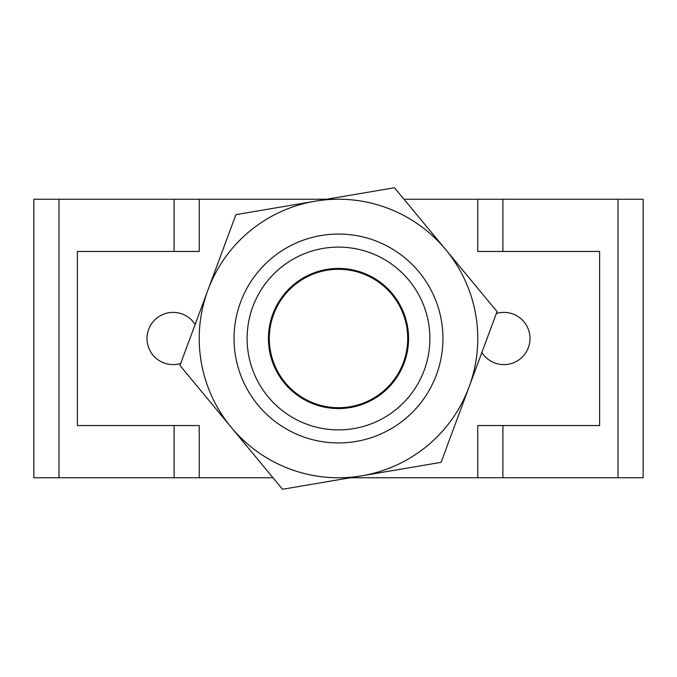 <?xml version="1.0" encoding="UTF-8"?>
<svg xmlns="http://www.w3.org/2000/svg" width="677" height="677" viewBox="0 0 677 677"><rect width="100%" height="100%" fill="white"/><g stroke="black" fill="none" stroke-linecap="round" stroke-linejoin="round"><path stroke-width="1.02" d="M496.334 313.502A26.115 26.115 0 0 1 529.998 338.5A26.115 26.115 0 0 1 481.846 352.522M180.666 363.498A26.115 26.115 0 0 1 147.002 338.5A26.115 26.115 0 0 1 195.154 324.478M618.016 477.767L618.016 199.233L643.15 199.233L643.15 477.767L350.237 477.767M273.017 477.767L33.85 477.767L33.85 199.233L199.233 199.233L199.233 251.455L77.373 251.455L77.373 425.545L199.233 425.545L199.233 477.767M477.767 477.767L477.767 425.545L599.627 425.545L599.627 251.455L477.767 251.455L477.767 199.233L403.983 199.233M326.763 199.233L199.233 199.233M618.016 199.233L502.901 199.233L502.901 251.455M477.767 199.233L502.901 199.233M430.767 289.536A104.453 104.453 0 0 0 412.361 264.639M246.233 387.464A104.453 104.453 0 0 0 264.639 412.361M436.42 374.846A104.453 104.453 0 0 1 302.154 436.42A104.453 104.453 0 0 1 240.58 302.154A104.453 104.453 0 0 1 374.846 240.58A104.453 104.453 0 0 1 436.42 374.846M424.183 370.302A91.395 91.395 0 0 1 306.698 424.183A91.395 91.395 0 0 1 252.817 306.698A91.395 91.395 0 0 1 370.302 252.817A91.395 91.395 0 0 1 424.183 370.302M314.12 404.186A70.069 70.069 0 0 1 272.814 314.12A70.069 70.069 0 0 1 362.88 272.814A70.069 70.069 0 0 1 404.186 362.88A70.069 70.069 0 0 1 314.12 404.186M386.965 207.932A139.267 139.267 0 0 0 231.246 427.339A139.267 139.267 0 0 0 469.068 386.965A139.267 139.267 0 0 0 386.965 207.932M394.463 187.741L235.918 214.651L207.932 290.035L179.955 365.419L282.537 489.259L441.082 462.349L469.068 386.965L497.045 311.581L394.463 187.741M362.584 273.626A69.198 69.198 0 0 1 403.374 362.584A69.198 69.198 0 0 1 314.416 403.374A69.198 69.198 0 0 1 273.626 314.416A69.198 69.198 0 0 1 362.584 273.626M58.984 477.767L58.984 199.233M174.099 477.767L174.099 425.545M174.099 251.455L174.099 199.233M502.901 425.545L502.901 477.767"/></g></svg>
